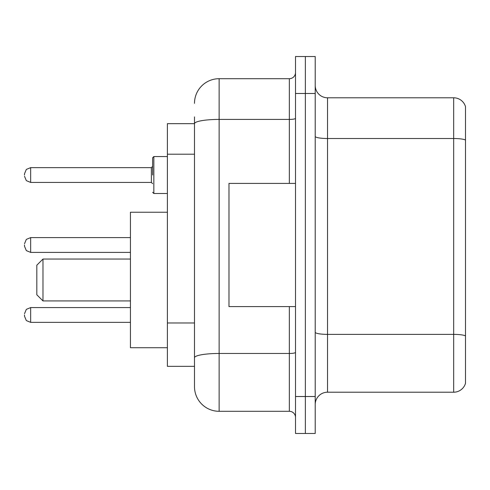 <?xml version="1.0" encoding="UTF-8"?>
<svg xmlns="http://www.w3.org/2000/svg" width="490" height="490" viewBox="0 0 490 490"><rect width="100%" height="100%" fill="white"/><g stroke="black" fill="none" stroke-linecap="round" stroke-linejoin="round"><path stroke-width="0.73" d="M194.493 123.664L167.396 123.664L167.396 366.336L194.493 366.336L194.493 386.659L194.493 116.89M295.507 396.514L295.507 433.472L305.362 433.472L305.362 396.514L305.362 433.472L315.217 433.472L315.217 396.514L305.362 396.514L305.362 93.486L305.362 396.514L295.507 396.514L295.507 93.486L305.362 93.486L305.362 56.528L305.362 93.486L315.217 93.486L315.217 396.514M315.217 93.486L315.217 56.528L295.507 56.528L295.507 93.486M194.493 103.341A24.635 24.635 0 0 1 219.134 78.7L219.134 411.3L289.345 411.3L289.345 306.593M219.134 78.7L289.345 78.7A6.162 6.162 0 0 0 295.507 72.544M194.493 147.429L194.493 123.694A24.635 4.275 180 0 1 219.134 119.419L289.345 119.419L289.345 78.7M194.493 362.024L194.493 329.739M295.507 417.455A6.162 6.162 0 0 0 289.345 411.3M219.134 411.3A24.635 24.635 0 0 1 194.493 386.659M465.5 336.085L465.5 383.333A12.317 12.317 0 0 1 453.673 392.208L327.534 392.208A12.317 12.317 0 0 0 315.217 404.526M465.5 106.667A12.317 12.317 0 0 0 453.673 97.792A12.317 12.317 0 0 1 465.5 106.667L465.5 383.333M465.5 140.054A12.317 2.138 180 0 0 453.673 138.511L453.673 97.792L327.534 97.792A12.317 12.317 0 0 1 315.217 85.474A12.317 12.317 0 0 0 327.534 97.792L327.534 392.208M42.979 300.927L42.979 259.045L36.817 265.2L36.817 294.766L42.979 300.927L130.438 300.927M167.396 212.231L130.438 212.231L130.438 347.735L167.396 347.735M295.507 183.407L228.983 183.407L228.983 306.593L295.507 306.593M24.5 314.966L24.5 316.203L24.5 314.966M24.5 245L24.5 246.231L24.5 245M152.611 175.034L152.611 157.786L152.611 175.034M24.5 175.034L24.5 173.797L24.5 175.034M194.493 154.203L167.396 154.203M194.493 322.965L167.396 322.965M295.507 352.402A6.162 1.072 0 0 1 289.345 353.468L219.134 353.468A24.635 4.275 180 0 0 194.493 357.749M289.345 183.407L289.345 119.419A6.162 1.072 0 0 0 295.507 118.347M465.5 335.913A12.317 2.138 180 0 0 453.673 334.376L453.673 138.511L327.534 138.511A12.317 2.138 0 0 1 315.217 136.373M453.673 392.208L453.673 334.376L327.534 334.376A12.317 2.138 0 0 1 315.217 332.238M130.438 307.579L30.662 307.579L26.338 309.349L24.5 313.735L26.338 309.349L30.662 307.579L26.338 309.349L24.5 313.735L26.338 309.349L30.662 307.579L26.338 309.349L24.5 313.735L26.338 309.349L30.662 307.579L26.338 309.349L24.5 313.735L26.338 309.349L30.662 307.579L26.338 309.349L24.5 313.735L26.338 309.349L30.662 307.579L26.338 309.349L24.5 313.735L26.338 309.349L30.662 307.579L30.662 322.359L26.338 320.589L24.5 316.203L26.338 320.589L30.662 322.359L26.338 320.589L24.5 316.203L26.338 320.589L30.662 322.359L26.338 320.589L24.5 316.203L26.338 320.589L30.662 322.359L26.338 320.589L24.5 316.203L26.338 320.589L30.662 322.359L26.338 320.589L24.5 316.203L26.338 320.589L30.662 322.359L26.338 320.589L24.5 316.203L26.338 320.589L30.662 322.359L130.438 322.359M130.438 237.607L30.662 237.607L30.662 252.393L26.338 250.623L24.5 246.231M167.396 156.555L153.842 156.555L153.842 193.507L152.611 192.276M151.379 167.641L30.662 167.641L30.662 182.421L151.379 182.421L151.379 167.641L152.611 166.41M42.979 259.045L130.438 259.045M30.662 252.393L130.438 252.393M30.662 237.607L26.338 239.377L24.5 243.769M30.662 182.421L26.338 180.651L24.5 176.265M153.842 193.507L167.396 193.507M30.662 167.641L26.338 169.411L24.5 173.797M151.379 182.421L152.611 183.652M153.842 156.555L152.611 157.786"/></g></svg>
